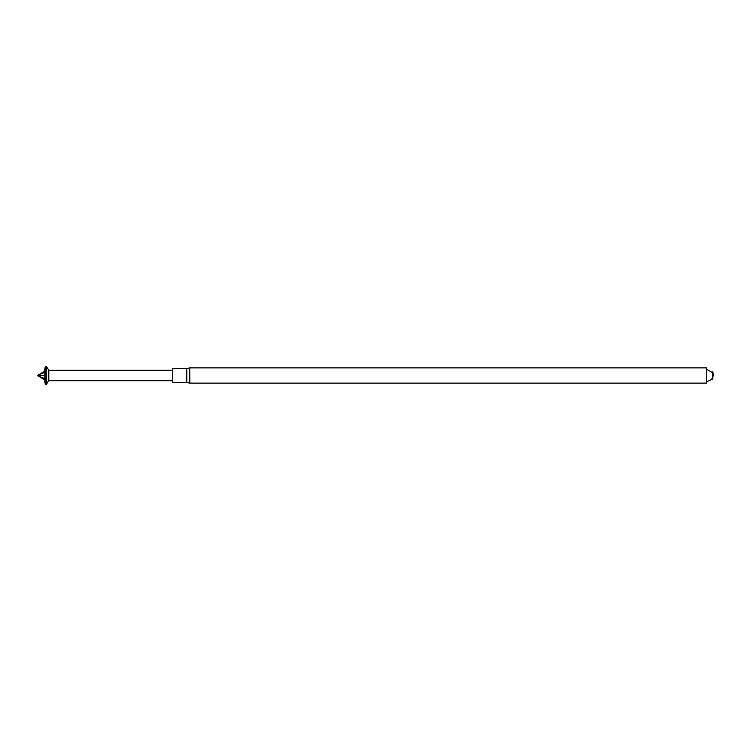 <?xml version="1.0" encoding="UTF-8"?>
<svg xmlns="http://www.w3.org/2000/svg" width="751" height="751" viewBox="0 0 751 751"><rect width="100%" height="100%" fill="white"/><g stroke="black" fill="none" stroke-linecap="round" stroke-linejoin="round"><path stroke-width="1.13" d="M706.513 383.132L706.513 367.868L189.778 367.868L189.778 383.132L706.513 383.132M706.513 369.257L712.389 372.505L712.755 379.217L712.755 371.783L713.45 374.805M186.774 368.563L186.774 382.437L172.392 382.437L172.392 368.563L186.774 368.563L189.778 367.868M172.392 370.299L48.796 370.299L48.796 380.701L172.392 380.701M48.308 370.008L48.308 380.992L46.553 384.277L46.553 366.723L48.796 370.299M48.796 380.701L48.308 380.992M45.032 375.622L37.55 375.547L44.168 379.508L45.37 384.277L45.83 382.334L45.032 375.622A184.126 92.063 -0 0 1 44.562 378.523A184.014 47.623 0 0 1 44.159 379.508M45.839 368.675L44.562 372.505A184.126 92.063 0 0 1 45.032 375.378L45.839 368.675L45.37 366.723L45.82 367.483M38.245 374.909L44.562 372.505A190.087 49.2 0 0 0 44.168 371.492L37.55 375.5M38.245 376.091L44.562 378.495L45.83 382.334M46.553 366.723L45.37 366.723L44.159 371.492M706.513 381.743L711.526 379.602L713.412 375.5M186.774 382.437L189.778 383.132M45.37 384.277L46.553 384.277"/></g></svg>

